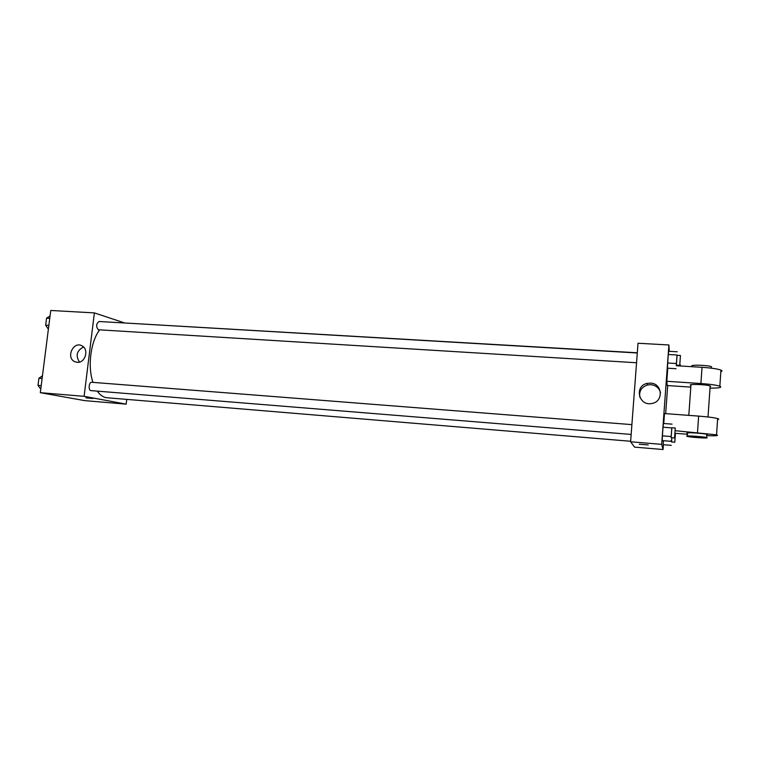 <?xml version="1.0" encoding="UTF-8"?>
<svg xmlns="http://www.w3.org/2000/svg" width="760" height="760" viewBox="0 0 760 760"><rect width="100%" height="100%" fill="white"/><g stroke="black" fill="none" stroke-linecap="round" stroke-linejoin="round"><path stroke-width="1.14" d="M126.73 399.437L126.169 404.139L84.882 400.653L40.318 392.683L50.758 310.469L94.382 312.901L124.165 322.791M97.242 391.124C99.892 394.839 102.894 397.014 106.238 397.68L630.639 441.265M637.298 352.783L110.798 322.183M99.636 329.878C90.639 341.525 87.428 366.558 92.986 382.375M126.169 404.139L84.103 396.321L94.382 312.901M637.279 352.982L99.028 321.49C96.14 323.769 95.903 326.524 98.315 329.764L636.547 362.748M631.151 434.435L90.991 390.621C88.103 390.592 88.863 381.843 91.713 382.28L91.874 382.299M84.103 396.321L40.318 392.683M77.14 362.32L74.793 361.703C65.54 357.76 73.445 340.623 82.089 345.904C89.328 349.438 85.148 363.356 77.14 362.32M92.967 398.497L85.937 397.851L92.967 398.497M79.505 362.083C75.392 355.661 76.731 350.626 83.534 346.988M663.423 444.695L663.072 449.53L634.533 447.117L630.6 441.769L638.02 343.244L668.895 344.964L669.265 351.32M40.764 389.12L38 385.377L38.903 378.262L42.465 375.753M41.211 385.633L38 385.377M42.113 378.518L38.903 378.262M48.383 329.213L45.666 325.204L46.559 318.165L50.055 315.979M48.868 325.394L45.666 325.204M49.761 318.354L46.559 318.165M671.165 437.684L671.859 427.756M674.547 437.959L671.089 437.674L671.802 427.747L675.26 428.022L674.547 437.959L675.26 428.022M672.058 424.137L663.452 423.472L663.033 427.215L663.452 423.472M670.833 441.303L662.207 440.591L662.406 435.831L663.033 427.215L671.707 427.889M671.089 436.534L662.406 435.831L663.033 427.215M676.371 365.18L677.056 355.309M680.438 355.509L676.998 355.309L676.295 365.132L679.744 365.389L680.438 355.509L679.734 365.351M677.255 351.776L668.686 351.281L668.306 354.492L668.686 351.281M676.039 368.724L667.461 368.191L667.688 363.005L668.306 354.492L676.942 354.996M676.333 363.527L667.688 363.005L668.306 354.492M671.612 441.959L671.774 437.731L671.545 441.949L674.794 442.215L675.44 433.305M671.298 445.351L663.204 444.676L663.385 440.686L663.204 444.676M671.545 440.904L670.871 440.847M675.412 433.295L674.785 442.215M676.932 365.778L676.97 365.218M677.017 365.218L676.97 365.778M680.257 365.978L680.314 364.819L680.209 365.978M639.264 444.248L648.232 444.933M663.072 449.53L661.684 444.353L630.6 441.769L638.02 343.244M634.533 447.117L630.6 441.769M650.503 383.106C662.587 383.344 663.85 401.774 651.861 403.474C638.789 406.438 633.992 386.118 647.064 383.41L650.503 383.106M661.684 444.353L668.895 344.964M660.487 392.597C659.082 387.923 655.87 385.282 650.855 384.665L647.453 384.959C641.402 387.096 638.875 391.229 639.872 397.337M667.698 385.577L665.665 413.639M667.461 368.191L667.688 363.005M662.207 440.591L662.406 435.831M690.802 387.115L667.213 385.538L666.814 381.292L667.764 368.21M717.573 419.606C719.083 419.377 719.102 419.035 717.649 418.579C714.219 417.658 707.883 416.831 698.639 416.109L664.477 413.554L663.755 423.491M688.807 415.368L690.925 385.387C686.27 383.819 706.401 384.389 710.153 385.947L710.676 386.346L710.106 386.64M676.324 365.74L702.031 367.317L700.9 383.534L666.814 381.292M700.9 383.534C710.125 384.19 716.442 385.082 719.843 386.203C722.494 387.495 719.216 388.141 710.001 388.141M687.363 436.002L687.553 433.209C682.85 432.07 703.038 433.2 706.828 434.302L707.37 434.568L706.8 434.72M675.098 430.692L716.547 434.834C719.236 435.727 715.967 435.993 706.733 435.641M687.477 434.264L674.928 433.257M707.142 437.798C707.341 438.491 690.327 437.285 687.334 436.411C682.622 435.299 702.81 436.468 706.6 437.541L707.142 437.798M702.031 367.317C711.246 367.945 717.554 368.866 720.936 370.082C722.38 370.69 722.342 371.212 720.832 371.649M711.417 367.517L711.474 366.719C708.453 365.247 691.277 364.581 691.742 365.94M698.639 416.109L697.5 432.459M77.415 362.339L74.793 361.703M91.713 382.28L631.892 424.622M680.314 364.819L679.801 364.781M647.064 383.41L647.453 384.959M708.016 416.983L710.153 385.947M706.6 437.541L706.828 434.302M711.474 366.719L711.369 368.163M717.649 418.579L716.547 434.834M720.936 370.082L719.843 386.203"/></g></svg>
